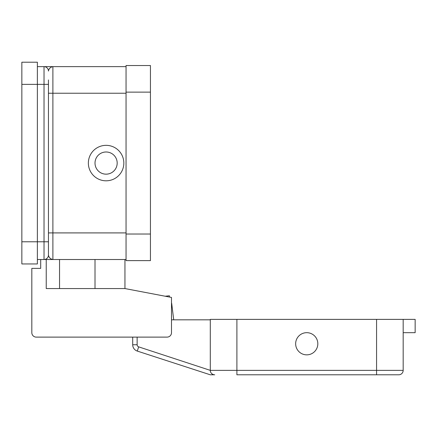 <?xml version="1.0" encoding="UTF-8"?>
<svg xmlns="http://www.w3.org/2000/svg" width="437" height="437" viewBox="0 0 437 437"><rect width="100%" height="100%" fill="white"/><g stroke="black" fill="none" stroke-linecap="round" stroke-linejoin="round"><path stroke-width="0.66" d="M150.437 92.131L150.437 65.523L126.053 65.523L126.053 260.621L150.437 260.621L150.437 92.131L126.053 92.131M21.85 241.781L37.369 241.781L37.369 263.948L21.85 263.948L21.85 62.201L37.369 62.201L37.369 84.368L44.022 84.368L44.022 259.512L126.053 259.512M48.452 244.884L48.452 255.082L48.452 241.781L37.369 241.781L37.369 84.368L21.85 84.368M48.452 241.781L48.452 79.938M48.452 247.32L48.452 255.082C48.922 257.584 50.402 259.059 52.888 259.512L52.888 232.91L126.053 232.91M106.098 180.809A17.737 17.737 0 0 1 88.361 163.072A17.737 17.737 0 0 1 106.098 145.341A17.737 17.737 0 0 1 123.835 163.072A17.737 17.737 0 0 1 106.098 180.809M106.098 174.161A11.083 11.083 0 0 0 117.182 163.072A11.083 11.083 0 0 0 106.098 151.989A11.083 11.083 0 0 0 95.009 163.072A11.083 11.083 0 0 0 106.098 174.161M48.452 232.91L52.888 232.91L52.888 66.632L126.053 66.632M37.369 66.632L44.17 66.632M47.158 67.932A4.436 4.436 0 0 0 44.022 66.632L52.888 66.632C50.402 67.09 48.922 68.565 48.452 71.067A4.436 4.436 0 0 0 47.158 67.932A4.436 4.436 0 0 1 48.452 71.067M37.369 259.512L44.022 259.512A4.436 4.436 0 0 0 48.452 255.082A4.436 4.436 0 0 1 44.022 259.512L46.235 259.512L46.235 288.557L124.944 288.557L171.501 297.428L171.501 332.677A4.436 4.436 0 0 1 167.065 337.113L36.26 337.113A4.436 4.436 0 0 1 31.825 332.677L31.825 268.384L40.696 268.384L40.696 259.512M31.825 332.677L31.825 306.075M124.944 259.512L124.944 288.557M59.541 288.557L59.541 259.512M171.501 297.428L171.501 302.857A2.218 2.218 0 0 1 171.719 303.584A2.218 2.218 0 0 0 171.501 302.857A2.218 2.218 0 0 1 171.719 303.584L171.501 303.715M132.701 337.113L132.701 344.755L132.701 337.113L36.26 337.113M165.208 296.226L166.3 296.111L166.333 296.444M169.523 297.051L169.381 295.773L166.3 296.111M236.903 374.799L398.746 374.799A4.436 4.436 0 0 0 403.176 370.368L236.903 370.368L236.903 374.799M398.746 374.799A4.436 4.436 0 0 0 403.176 370.368L403.176 319.376L415.15 319.376L415.15 332.677L403.176 332.677L403.176 370.368M403.176 319.376L210.295 319.376L210.295 370.368A4.436 4.436 0 0 0 214.731 374.799L210.295 374.799L137.294 351.08A6.653 6.653 0 0 1 132.701 344.755A6.653 6.653 0 0 0 137.294 351.08L138.666 346.863A2.218 2.218 0 0 1 137.136 344.755L132.701 344.755M212.333 374.099L211.595 373.504M236.903 319.376L236.903 370.368L210.295 370.368L138.666 346.863M317.825 343.761A11.083 11.083 0 0 1 306.736 354.849A11.083 11.083 0 0 1 295.652 343.761A11.083 11.083 0 0 1 306.736 332.677A11.083 11.083 0 0 1 317.825 343.761M173.713 319.818L171.719 303.584M171.501 319.818L210.295 319.818M150.437 234.019L126.053 234.019M44.022 66.632L44.022 84.368L48.452 84.368M126.053 93.239L48.452 93.239M95.009 288.557L95.009 259.512M376.574 374.799L376.574 319.376M137.136 344.755L137.136 337.113"/></g></svg>
